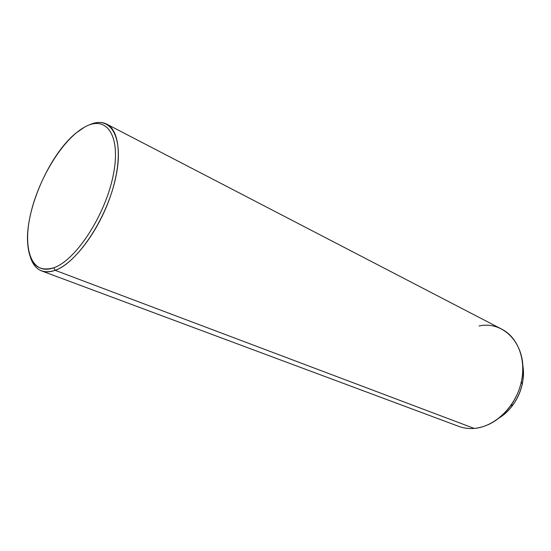 <?xml version="1.0" encoding="UTF-8"?>
<svg xmlns="http://www.w3.org/2000/svg" width="551" height="551" viewBox="0 0 551 551"><rect width="100%" height="100%" fill="white"/><g stroke="black" fill="none" stroke-linecap="round" stroke-linejoin="round"><path stroke-width="0.83" d="M522.747 365.058C523.829 371.243 523.657 377.649 522.231 384.254C520.592 391.623 517.589 398.394 513.222 404.558C509.276 410.04 504.64 414.462 499.33 417.816C515.963 407.781 526.46 384.123 522.747 365.058M106.742 124.133C101.749 121.654 95.902 121.929 89.214 124.967C110.73 114.594 124.567 137.33 115.648 177.897C107.011 218.375 77.305 262.861 55.162 270.321L53.784 267.786C75.866 260.286 105.489 214.98 113.272 175.039C121.365 135.002 106.253 114.532 84.427 127.198L75.804 133.211C49.728 154.376 25.773 208.34 27.571 241.875C28.872 263.688 37.606 272.325 53.784 267.786C31.572 275.913 22.26 249.066 30.698 213.616C38.88 178.235 62.662 139.32 84.427 127.198C106.253 114.532 121.365 135.002 113.272 175.039C105.489 214.98 75.866 260.286 53.784 267.786L55.162 270.321C42.854 274.253 34.617 269.928 30.45 257.351C32.688 264.349 36.4 268.867 41.594 270.913C45.499 272.366 50.024 272.166 55.162 270.321L474.218 428.423L55.162 270.321C73.696 263.805 98.099 231.95 110.269 196.755C122.556 161.553 120.228 130.739 106.742 124.133L501.892 329.236C518.498 337.673 527.045 361.38 520.599 384.798C514.262 408.236 493.93 426.929 474.218 428.423C488.296 426.929 500.446 419.366 510.66 405.743C515.853 398.401 519.435 390.335 521.391 381.561C529.353 348.28 505.687 320.055 479.108 325.972M474.218 428.423C468.763 428.857 463.618 428.175 458.769 426.378L41.594 270.913M522.231 384.254L521.391 381.561M513.222 404.558L510.66 405.743"/></g></svg>
